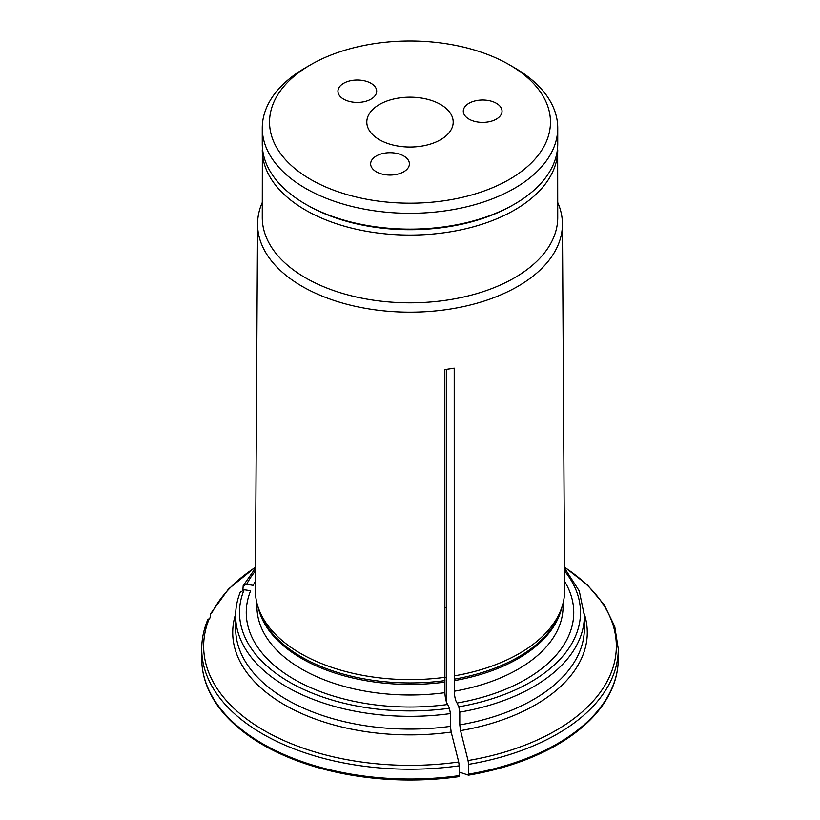 <?xml version="1.0" encoding="UTF-8"?>
<svg xmlns="http://www.w3.org/2000/svg" width="820" height="820" viewBox="0 0 820 820"><rect width="100%" height="100%" fill="white"/><g stroke="black" fill="none" stroke-linecap="round" stroke-linejoin="round"><path stroke-width="1.23" d="M371.019 83.312A19.372 11.183 180 0 1 376.687 91.215A19.372 11.183 180 0 1 357.315 102.408A19.372 11.183 180 0 1 337.942 91.215A19.372 11.183 180 0 1 349.904 80.883A19.372 11.183 180 0 1 371.019 83.312M496.366 103.279A19.372 11.183 180 0 1 502.035 111.192A19.372 11.183 180 0 1 482.662 122.375A19.372 11.183 180 0 1 463.29 111.192A19.372 11.183 180 0 1 475.251 100.86A19.372 11.183 180 0 1 496.366 103.279M403.727 155.974A19.372 11.183 180 0 1 409.395 163.877A19.372 11.183 180 0 1 390.023 175.06A19.372 11.183 180 0 1 370.65 163.877A19.372 11.183 180 0 1 382.612 153.545A19.372 11.183 180 0 1 403.727 155.974M379.455 104.468A43.194 24.938 0 0 0 366.806 122.098A43.194 24.938 0 0 0 410 147.036A43.194 24.938 0 0 0 453.193 122.098A43.194 24.938 0 0 0 426.533 99.056A43.194 24.938 0 0 0 379.455 104.468M262.267 128.033L262.267 143.849A147.733 85.29 0 0 0 305.542 204.159A147.733 85.29 0 0 0 514.458 204.159A147.733 85.29 0 0 0 557.733 143.849L557.733 128.033A147.733 85.29 180 0 1 466.529 206.824A147.733 85.29 180 0 1 305.542 188.344A147.733 85.29 180 0 1 262.267 128.033A147.733 85.29 180 0 1 305.542 67.722L310.678 64.749A140.466 81.098 180 0 1 509.322 64.749L509.322 64.749A140.466 81.098 180 0 1 509.322 179.436A140.466 81.098 180 0 1 310.678 179.436A140.466 81.098 180 0 1 310.678 64.749M307.254 205.143L305.542 204.159L307.254 205.143A145.304 83.896 0 0 0 512.746 205.143L514.458 204.159M514.458 67.722L509.322 64.749L514.458 67.722A147.733 85.29 180 0 1 557.733 128.033M446.5 702.248L446.5 369.389L454.208 368.159L444.85 369.605L444.911 692.674C445.188 698.271 446.111 702.217 447.689 704.493L449.432 708.255L450.436 713.584L450.436 726.346L451.184 732.075A786097.612 166122.775 81.2 0 1 458.708 761.995L459.21 765.808A208.28 120.243 180 0 1 201.72 648.968L201.72 658.768C201.751 670.637 204.61 682.22 210.299 693.515A208.003 120.089 180 0 0 459.138 776.612L459.21 765.808M468.568 774.152L468.568 764.363A208.28 120.243 180 0 0 618.28 648.968L618.28 658.768A208.28 120.243 180 0 1 468.568 774.152L468.497 775.166A774499.819 163671.856 -98.8 0 1 459.794 772.266L459.21 771.005M584.352 614.006A177.274 102.346 180 0 1 460.543 730.63A786096.854 166122.611 81.2 0 1 468.066 760.54L468.568 764.363M460.543 730.63L459.794 724.9L459.794 712.139A174.373 100.675 0 0 0 584.373 615.656L579.299 591.046L564.529 568.086M454.208 368.159L454.27 691.229C454.546 696.826 455.469 700.762 457.037 703.047L458.79 706.809L459.794 712.139M446.5 369.389L444.85 369.646M446.5 607.938A123.031 71.032 0 0 0 445.219 607.712M454.69 675.803A154.662 89.298 0 0 0 561.864 607.241A154.662 89.298 0 0 0 564.662 590.01L562.428 223.87A152.428 87.996 0 0 0 557.733 202.509M255.471 567.286A206.343 119.125 0 0 0 212.001 612.704L210.402 614.026L210.125 617.89M255.389 581.349A163.754 94.546 0 0 0 253.154 585.336L246.635 584.322L243.181 585.777L242.894 589.734M262.267 202.509A152.428 87.996 0 0 0 257.572 223.87L255.338 590.01A154.662 89.298 0 0 0 258.136 607.241A154.662 89.298 0 0 0 445.332 677.258M257.572 223.87A152.428 87.996 0 0 0 302.221 286.406A152.428 87.996 0 0 0 468.579 305.419A152.428 87.996 0 0 0 562.428 223.87M262.359 146.77L262.267 217.536A147.733 85.29 0 0 0 305.542 277.847A147.733 85.29 0 0 0 466.529 296.338A147.733 85.29 0 0 0 557.733 217.536L557.641 146.77M458.708 761.995A206.343 119.125 0 0 1 209.489 618.106L207.624 620.555M447.689 704.493A163.754 94.546 0 0 1 250.643 590.738L244.124 589.723L240.383 592.317M618.28 658.768C618.249 670.637 615.389 682.22 609.701 693.515A208.003 120.089 180 0 1 468.497 775.166M457.037 703.047A163.754 94.546 0 0 0 564.611 581.349M454.341 679.155A153.32 88.519 0 0 0 560.542 611.187L561.864 607.241M262.267 149.783A147.733 85.29 0 0 0 305.542 210.094A147.733 85.29 0 0 0 466.529 228.575A147.733 85.29 0 0 0 557.733 149.783M255.45 570.925A170.498 98.431 0 0 0 246.635 584.322M258.136 607.241L259.458 611.187A153.32 88.519 0 0 0 444.983 680.6M258.249 607.579A153.053 88.365 0 0 0 444.911 682.086M459.21 775.607A208.28 120.243 180 0 1 201.72 658.768M244.124 589.723A170.498 98.431 0 0 0 449.432 708.255M240.567 591.364C237.287 599.317 235.637 607.415 235.627 615.656A174.373 100.675 0 0 0 450.436 713.584M235.627 615.656L235.627 628.417A174.373 100.675 0 0 0 450.436 726.346M451.184 732.075A177.274 102.346 180 0 1 235.647 614.006M256.947 603.161L256.947 606.636A153.053 88.365 0 0 0 444.911 692.674M468.066 760.54A206.343 119.125 0 0 0 564.529 567.286M458.79 706.809A170.498 98.431 0 0 0 564.549 570.925M459.794 724.9A174.373 100.675 0 0 0 584.373 628.417L584.373 615.656M454.27 691.229A153.053 88.365 0 0 0 563.053 606.636L563.053 603.161M454.27 680.641A153.053 88.365 0 0 0 561.751 607.579M210.402 614.016L228.503 588.996L255.471 567.091M243.171 585.757L255.471 568.086M207.808 619.592C203.77 629.207 201.74 639.005 201.72 648.968M618.28 648.968L614.723 626.459L604.258 604.842L587.315 584.845L564.529 567.091"/></g></svg>
